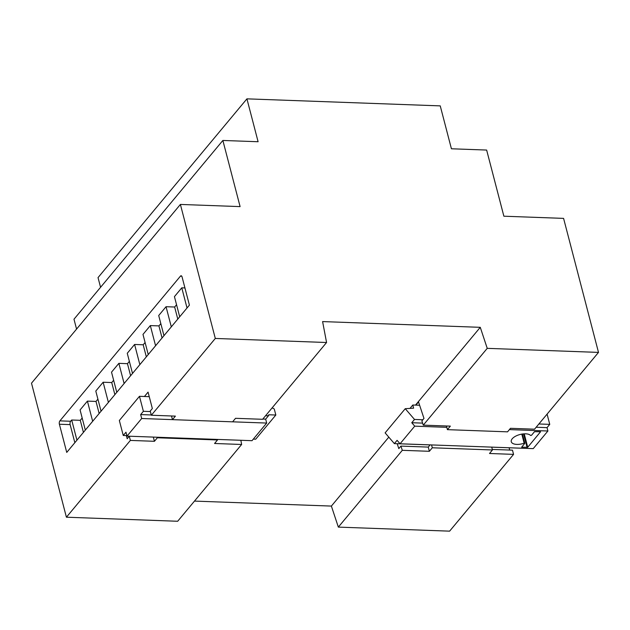 <?xml version="1.0" encoding="UTF-8"?>
<svg xmlns="http://www.w3.org/2000/svg" width="630" height="630" viewBox="0 0 630 630"><rect width="100%" height="100%" fill="white"/><g stroke="black" fill="none" stroke-linecap="round" stroke-linejoin="round"><path stroke-width="0.94" d="M100.564 287.296L98.036 277.602L246.928 98.847L258.103 141.734L222.87 140.459L240.101 206.608L180.393 204.435L215.302 338.452L326.568 342.507L322.599 321.584L480.273 327.324L487.234 348.351L598.5 352.398L563.59 218.382L503.874 216.208L486.644 150.058L451.419 148.774L440.244 105.879L246.928 98.847M222.87 140.459L73.986 319.213L76.561 329.088M194.473 501.094L331.38 506.079L338.341 527.105L449.607 531.153L513.568 454.372L512.473 450.159L492.306 449.426M180.393 204.435L31.5 383.19L66.41 517.206L177.676 521.262L241.636 444.473L240.841 440.276M446.449 425.982L447.402 429.652L507.544 431.841L510.481 428.313L534.539 429.188L598.5 352.398M509.694 450.064L509.103 447.788M338.341 527.105L402.302 450.316L429.369 451.3L432.306 447.78L492.447 449.97L489.51 453.49L513.568 454.372M447.402 429.652L450.34 426.124L423.273 425.14L421.88 420.927L423.974 418.407L418.533 401.964L415.894 405.122M423.273 425.14L487.234 348.351M331.38 506.079L388.797 437.141M415.485 405.106L480.273 327.324M397.191 443.717L398.814 448.615L400.908 446.103L402.302 450.316M171.51 415.981L172.463 419.643L232.604 421.832L235.541 418.312L262.608 419.297L326.568 342.507M66.41 517.206L130.371 440.417L154.429 441.299L157.366 437.771L217.507 439.96L214.57 443.488L241.636 444.473M172.463 419.643L175.4 416.123L151.342 415.241L150.247 411.036L152.342 408.523L148.066 392.12L144.428 396.49M151.342 415.241L215.302 338.452M126.362 435.59L127.173 438.732L129.268 436.22L130.371 440.417M59.897 420.872A2.449 1.181 -87.9 0 0 59.393 424.234L66.741 452.411L189.41 305.125L182.07 276.948A2.449 1.181 -87.9 0 0 181.117 275.759A2.449 1.181 -87.9 0 0 180.479 276.105L59.897 420.872L70.639 421.257A2.449 1.181 -87.9 0 0 70.135 424.62L74.844 442.685M400.908 446.103L428.274 447.095L430.125 444.874M428.274 447.095L429.369 451.3M491.707 447.119L492.447 449.97M431.566 444.93L432.306 447.78M153.334 437.094L154.429 441.299M217.366 439.425L217.507 439.96M157.224 437.236L157.366 437.771M82.183 418.029L80.278 420.312L71.686 420.005L70.639 421.257M97.91 399.144L96.004 401.428L87.412 401.121L80.073 409.933L85.326 430.093M113.636 380.26L111.73 382.552L103.139 382.237L95.799 391.049L101.052 411.209M129.363 361.376L127.465 363.668L118.865 363.352L111.526 372.165L116.778 392.325M145.097 342.5L143.191 344.783L134.599 344.468L127.26 353.28L132.513 373.448M160.823 323.615L158.918 325.899L150.326 325.592L142.986 334.404L148.239 354.564M176.55 304.731L174.644 307.023L166.052 306.708L158.713 315.52L163.965 335.68M184.936 287.941L181.779 287.823L174.439 296.635L179.692 316.795M265.553 415.753L268.38 415.792A1.228 0.913 -140.2 0 1 269.175 414.784L275.838 415.02L274.389 409.453A1.228 0.913 39.8 0 0 273.42 408.437L272.05 407.949M149.255 396.672L139.474 396.309L143.38 411.303L150.381 411.563M126.866 435.606L123.252 435.48L119.346 420.486L139.474 396.309M275.838 415.02L255.701 439.197L253.331 439.11M143.38 411.303L140.655 414.579L141.679 418.509L127 436.133L125.976 432.204L123.252 435.48M71.686 420.005L76.939 440.165M80.278 420.312L83.42 432.385M87.412 401.121L92.665 421.281M96.004 401.428L99.146 413.501M103.139 382.237L108.391 402.397M111.73 382.552L114.873 394.616M118.865 363.352L124.118 383.52M127.465 363.668L130.607 375.732M134.599 344.468L139.852 364.636M143.191 344.783L146.333 356.848M150.326 325.592L155.578 345.752M158.918 325.899L162.06 337.971M166.052 306.708L171.305 326.868M174.644 307.023L177.786 319.087M181.779 287.823L187.031 307.983M140.655 414.579L151.271 414.965M262.828 419.029L265.671 419.131L268.396 415.855M127 436.133L252.016 440.685L266.695 423.061L265.671 419.131M141.679 418.509L172.463 419.635M232.612 421.824L266.695 423.061M509.41 429.605L547.903 431.007L533.224 448.631L400.05 443.78L397.089 440.338L394.364 443.615L385.119 432.865L405.248 408.697L414.501 419.446L422.856 419.753M529.657 448.497L491.715 447.158M430.093 444.914L394.364 443.615M400.05 443.78L414.729 426.156L446.796 427.329M414.501 419.446L411.768 422.722L414.729 426.156M547.903 431.007L547.029 427.644L549.754 424.368L547.084 414.13M527.727 447.261L540.564 431.763L534.5 431.684L531.484 435.314L530.61 435.472A10.3 4.772 165.4 0 0 518.813 434.85A10.3 4.772 165.4 0 0 511.269 441.709A10.3 4.772 165.4 0 0 524.16 443.205L524.735 443.418L521.664 447.182L527.727 447.261L524.231 433.842M411.768 422.722L422.604 423.116M536.162 427.242L547.029 427.644M538.886 423.974L549.754 424.368M419.627 405.255L412.8 405.011L413.619 408.169L405.248 408.697M409.98 408.397L412.8 405.011M70.135 424.62L59.393 424.234M181.724 276.153L180.479 276.105M268.364 415.753L269.175 414.784M523.538 433.889L527.09 447.497M521.829 446.906L521.931 447.308M521.798 434.117L524.16 443.205M524.774 443.276L522.365 434.023"/></g></svg>
